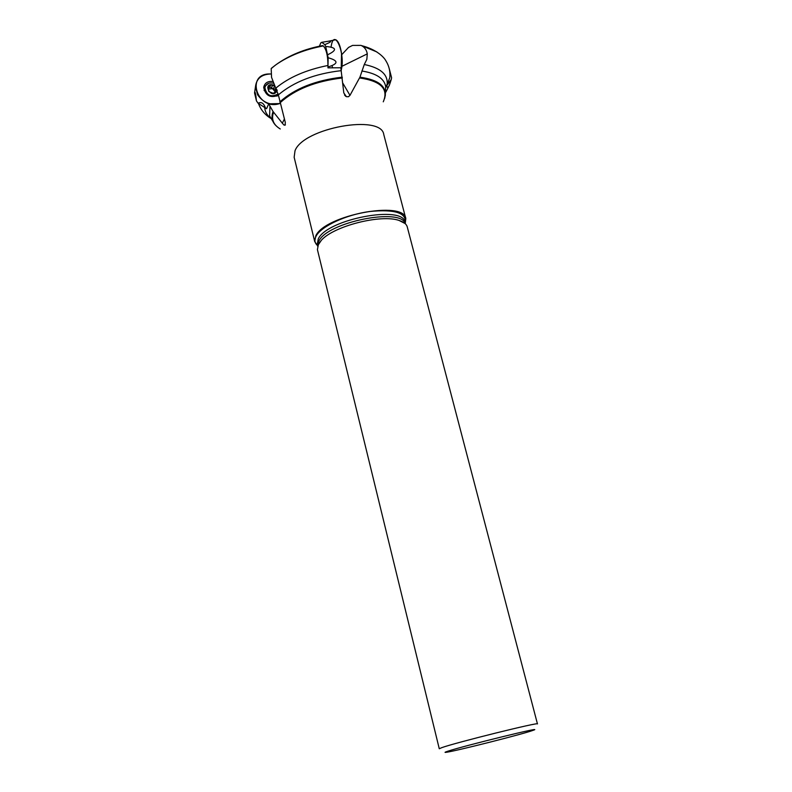 <?xml version="1.0" encoding="UTF-8"?>
<svg xmlns="http://www.w3.org/2000/svg" width="792" height="792" viewBox="0 0 792 792"><rect width="100%" height="100%" fill="white"/><g stroke="black" fill="none" stroke-linecap="round" stroke-linejoin="round"><path stroke-width="1.19" d="M387.159 84.358L389.763 77.764C390.446 71.745 389.179 66.152 385.971 60.954C384.17 57.38 376.814 49.46 361.439 45.599C364.627 47.183 366.577 49.936 367.29 53.866L366.835 59.331L364.28 64.518C380.457 67.825 388.08 74.438 387.159 84.358L386.11 85.972L386.872 85.506L391.258 79.448L391.594 77.774L389.278 68.716M342.718 82.972L349.975 95.357L348.48 96.723L346.431 96.703L343.807 92.941L340.817 67.766L327.957 67.864L327.947 65.479C327.938 55.994 326.413 49.47 323.354 45.916L321.107 45.877M272.676 67.231L271.191 68.617L271.547 77.339L278.348 94.882L285.318 122.503L285.07 125.205L283.962 125.027L282.348 123.225L273.062 111.533L268.686 103.831L266.587 108.702L258.103 103.237L256.459 100.94L254.549 92.951L255.45 86.873C256.42 78.576 261.538 74.28 270.795 73.983C244.629 72.557 257.182 112.058 280.259 103.346C270.993 105.772 263.459 102.94 257.638 94.852L255.45 86.873M349.975 95.357L359.944 77.171L364.28 64.518M271.339 68.34L276.121 64.627C289.011 55.717 304.752 49.47 323.354 45.916M341.708 54.727L348.559 47.401L352.569 45.411L360.974 45.392L376.873 51.935M385.803 87.496L386.11 85.972M317.453 245.55L314.721 241.59L315.81 235.788C324.839 215.196 404.158 200.208 405.791 218.542L405.276 223.334M317.424 245.431C314.563 242.897 314.147 239.758 316.156 236.016C321.374 226.215 346.055 214.741 369.478 211.513C395.02 209.029 406.94 212.929 405.247 223.205M318.503 243.956L321.473 240.144C334.115 225.918 381.279 213.989 399.168 220.483C403.781 221.948 406.474 224.077 407.246 226.878L537.451 723.918C540.322 721.601 455.687 742.579 441.718 747.668L439.273 748.757L317.414 249.609L318.503 243.956M447.312 751.39C462.696 746.064 549.816 724.759 532.551 730.521C522.888 734.095 456.925 750.786 446.718 752.232C444.312 752.608 444.51 752.331 447.312 751.39M280.328 103.564L268.686 103.831M276.962 89.793L276.755 90.902L273.309 93.337L268.825 91.545L267.805 87.318L271.25 84.883L274.923 85.952M274.656 85.417C260.756 80.556 271.547 101.584 277.24 90.456M273.666 83.259C269.072 82.259 266.142 83.685 264.875 87.536C266.538 95.594 270.983 97.713 278.21 93.901M264.894 87.457L264.092 90.555M277.022 96.129L278.279 94.337M275.992 87.912L276.755 90.902L273.309 93.337L268.825 91.545L267.736 87.566L268.686 86.823L268.033 88.595M275.042 86.199L271.25 84.883L268.726 86.863M275.24 91.763L271.547 87.605L269.755 87.249M275.666 88.427L274.973 91.872M268.429 89.13L273.577 88.456L274.458 86.358M270.151 86.259L268.32 88.932M272.389 85.526L271.547 87.605M268.686 86.823L267.983 88.575M276.398 89.912L275.675 91.684M275.22 89.516L273.616 88.427M278.398 95.278C270.399 98.327 265.498 95.703 263.687 87.427C264.657 82.932 267.745 80.962 272.963 81.507M263.706 87.308L268.617 83.299M256.459 100.94C255.776 94.327 255.192 91.486 254.687 92.407M265.587 108.375C263.924 103.267 261.429 101.554 258.103 103.237M327.957 67.864L328.145 57.757L325.69 46.48L324.799 44.639L321.8 42.303L320.908 42.738L319.374 46.223M341.194 70.191L341.52 53.312C340.263 45.639 338.342 41.115 335.778 39.739L333.729 40.154M324.799 44.639C331.056 42.075 332.353 40.927 328.69 41.184L321.8 42.303M327.789 54.697C337.372 50.104 336.669 47.362 325.69 46.48M328.086 66.954C338.57 63.726 338.6 60.657 328.145 57.757M385.872 92.09L389.555 84.794M386.872 85.506C387.407 89.565 388.872 87.546 391.258 79.448M332.026 65.617L332.511 67.488M341.065 70.676C346.005 53.965 333.877 25.918 331.056 47.164M314.721 241.59L294.149 157.252L295.02 150.757C303.277 127.898 381.467 113.88 383.783 134.571L405.791 218.542M280.091 102.782C294.852 89.397 315.592 81.13 342.312 77.972M359.538 77.953C380.912 81.041 388.813 89.001 383.259 101.822M280.269 128.977C273.299 124.77 271.072 119.146 273.587 112.108M276.022 87.971C288.932 77.319 306.237 69.815 327.947 65.479M270.488 117.988C266.953 115.127 265.033 111.731 264.736 107.791M276.398 126.057C272.072 122.077 270.953 117.236 273.062 111.533M274.388 123.859L269.617 115.879L269.953 106.257M359.944 77.171C379.596 79.972 387.803 87.14 384.556 98.693M361.855 71.003C376.309 73.329 384.249 78.507 385.674 86.516L385.278 95.802M279.814 101.93C294.723 88.546 315.533 80.289 342.253 77.151M278.348 94.882C293.971 81.715 314.959 73.636 341.293 70.656M317.572 246.074L317.196 244.51L318.265 238.927C327.047 219.176 403.445 204.722 405.009 222.295L405.415 223.849M317.612 245.965L318.82 241.194C327.343 222.017 401.514 207.247 405.336 223.77M341.857 66.35L367.29 53.866M284.457 118.849L282.348 123.225M272.398 85.595L271.567 87.655M274.408 86.397L273.577 88.456M276.339 89.902L275.616 91.684M276.121 64.627C289.1 55.321 304.613 48.965 322.661 45.58M275.091 65.38L271.191 68.617M258.449 103.475C260.756 109.741 264.815 114.682 270.626 118.285M321.473 240.144L317.711 245.668M399.168 220.483L405.108 223.562M345.787 96.357L344.51 94.981M285.387 124.691L285.07 125.205M264.191 89.258L264.875 87.536M274.131 92.664L273.903 93.218M276.814 90.674L276.586 91.248M328.69 41.184L335.778 39.739"/></g></svg>
